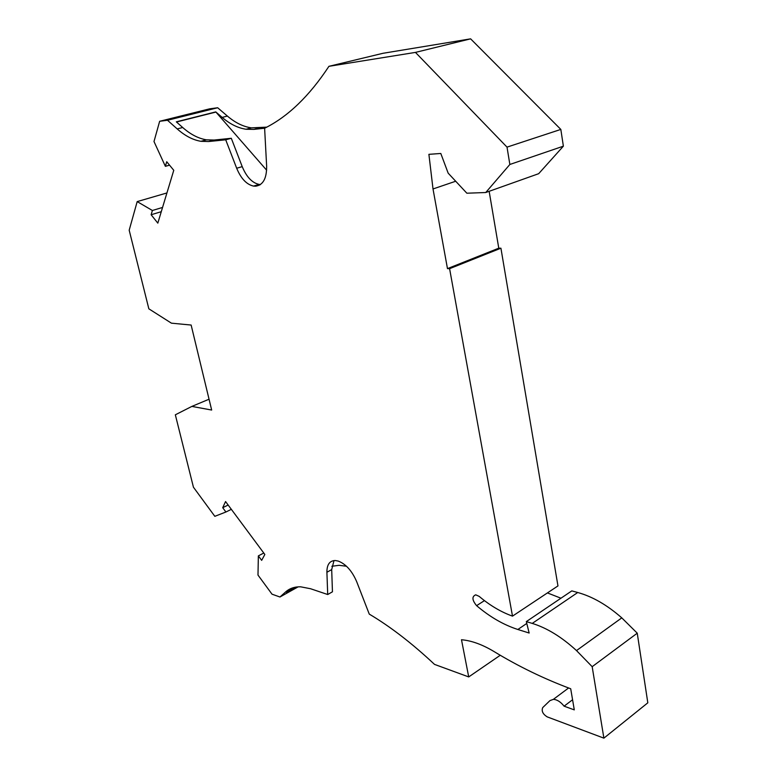 <?xml version="1.0" encoding="UTF-8"?>
<svg xmlns="http://www.w3.org/2000/svg" width="777" height="777" viewBox="0 0 777 777"><rect width="100%" height="100%" fill="white"/><g stroke="black" fill="none" stroke-linecap="round" stroke-linejoin="round"><path stroke-width="1.17" d="M266.725 127.146L251.34 127.855C243.172 126.651 235.188 122.727 227.389 116.064L217.667 107.75L209.625 108.838L159.654 121.29L153.992 141.531L165.375 166.327L169.561 165.171M470.619 38.85L383.032 53.283L328.933 66.317L415.452 52.399L470.619 38.85L560.829 129.419L563.374 146.173L538.675 173.689L485.742 192.521L509.858 164.471L507.012 147.125L415.452 52.399M165.375 166.327L166.725 161.723L173.766 170.299L157.818 223.135L151.126 214.743L152.379 210.489L137.189 201.602L129.186 230.206L148.844 308.819L171.416 323.164L191.142 325.048L211.665 410.042L191.87 406.41L175.34 414.801L193.434 487.208L214.831 516.326L225.903 512.004L222.708 507.682L225.563 501.544L264.84 554.457L261.664 560.353L258.352 555.885L257.993 575.087L272.018 594.182L279.953 597.008L285.645 591.919C289.646 588.364 294.658 586.664 300.67 586.82L310.586 588.743L327.709 594.522L326.903 572.27C326.864 564.588 329.652 560.673 335.256 560.518L338.218 561.072C345.882 564.005 352.039 570.881 356.701 581.711L369.26 614.102C390.365 626.621 412.121 643.385 434.518 664.393L468.716 676.922L461.489 639.743C471.493 640.607 482.294 644.521 493.9 651.466C518.269 666.316 543.871 678.748 570.707 688.772L574.29 709.867L564.092 706.176C560.644 701.845 557.07 699.572 553.36 699.358L549.931 700.631L542.715 707.594C541.326 710.984 542.802 714.073 547.134 716.85L603.884 738.15L592.171 666.685L576.505 650.582C561.713 637.023 546.959 627.962 532.245 623.407L526.33 621.6L529.156 633.032L517.851 629.487C503.622 624.893 489.879 616.957 476.602 605.662C472.047 600.106 471.756 596.493 475.738 594.823L479.176 596.377C489.918 605.448 501.029 612.033 512.499 616.132L557.964 585.916L500.922 248.203L498.776 248.184L489.151 191.307M547.416 592.919L560.955 598.212M603.884 738.15L647.814 702.816L637.247 633.187L621.785 617.87C607.158 605.021 592.472 596.561 577.729 592.501L571.804 590.889L526.33 621.6M512.499 616.132L449.592 268.677L447.474 268.619L433.012 188.966L428.894 154.332L440.802 153.477L448.164 173.154L466.86 193.211L485.742 192.521M259.809 184.936L255.73 186.179C263.112 185.052 266.754 178.36 266.637 166.113L264.617 128.244C287.869 116.754 309.314 96.115 328.933 66.317M255.73 186.179L253.564 186.091C246.61 184.547 240.977 178.593 236.674 168.24L225.709 139.802L208.586 141.54L200.922 141.307C192.89 139.967 184.984 135.839 177.195 128.914L167.502 120.27L159.654 121.29M564.092 706.176L572.571 699.756M260.45 184.518L259.11 184.421C252.137 182.886 246.513 176.962 242.22 166.637L231.303 138.287L214.131 140.045L206.449 139.831C198.407 138.5 190.491 134.402 182.702 127.506L176.311 121.834L215.763 111.898L222.164 117.405L227.389 116.064M167.502 120.27L217.667 107.75M151.126 214.743L161.276 211.694M152.379 210.489L162.558 207.449M137.189 201.602L166.929 192.949M225.903 512.004L231.352 509.333M222.708 507.682L228.156 505.031M191.87 406.41L209.052 399.213M258.352 555.885L263.782 553.03M264.675 128.205L253.904 129.39L246.105 129.254C237.947 128.04 229.963 124.087 222.164 117.405M279.953 597.008L298.135 586.858M291.598 588.257L286.519 592.696L296.746 586.985M468.716 676.922L500.262 655.264M327.709 594.522L332.449 591.802L331.692 569.59L334.003 560.557M287.946 590.151L287.49 590.899M296.328 587.033L287.063 592.21M346.493 566.248L339.122 565.316L331.837 566.268M266.637 170.182L215.763 111.898M176.496 121.999L215.812 112.092M507.012 147.125L560.829 129.419M509.858 164.471L563.374 146.173M433.012 188.966L455.701 181.235M447.474 268.619L498.776 248.184M449.592 268.677L500.922 248.203M592.171 666.685L637.247 633.187M231.303 138.287L225.709 139.802M177.195 128.914L182.702 127.506M253.904 129.39L259.159 127.972M285.645 591.919L290.287 589.335M331.692 569.59L326.903 572.27M476.602 605.662L484.459 600.621M517.851 629.487L526.787 623.436M532.245 623.407L577.729 592.501M576.505 650.582L621.785 617.87M208.586 141.54L214.131 140.045M242.22 166.637L236.674 168.24M260.004 184.819L255.487 186.189M568.599 687.985L553.36 699.358M246.105 129.254L251.34 127.855M200.922 141.307L206.449 139.831M259.11 184.421L253.564 186.091"/></g></svg>
